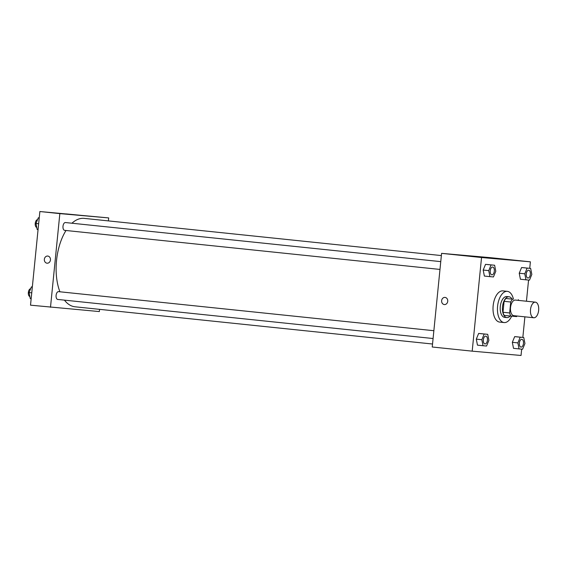 <?xml version="1.0" encoding="UTF-8"?>
<svg xmlns="http://www.w3.org/2000/svg" width="567" height="567" viewBox="0 0 567 567"><rect width="100%" height="100%" fill="white"/><g stroke="black" fill="none" stroke-linecap="round" stroke-linejoin="round"><path stroke-width="0.85" d="M538.65 310.319A7.846 4.089 -84.1 0 1 533.767 317.761A7.846 4.089 -84.1 0 1 530.514 309.539A7.846 4.089 -84.1 0 1 535.39 302.161A7.846 4.089 -84.1 0 1 538.65 310.319M533.767 317.761L513.794 315.677A7.846 4.089 -84.1 0 1 510.541 307.456A7.846 4.089 -84.1 0 1 515.417 300.078L535.39 302.161M510.902 316.081L504.247 315.387A10.121 5.273 -84.1 0 1 502.993 312.275L504.084 301.325A10.121 5.273 -84.1 0 1 505.934 298.483L512.589 299.17A10.121 5.273 -84.1 0 0 510.739 302.013L509.648 312.963A10.121 5.273 -84.1 0 0 510.902 316.081L516.615 316.584A10.121 5.273 -84.1 0 0 517.111 316.025M518.302 299.681A10.121 5.273 -84.1 0 1 518.734 300.425M511.958 299.015A10.454 5.45 95.9 0 0 509.031 296.782A10.454 5.45 95.9 0 0 502.525 306.619A10.454 5.45 95.9 0 0 506.863 317.584A10.454 5.45 95.9 0 0 506.905 317.591A10.454 5.45 95.9 0 0 510.187 316.01M504.687 317.357A10.454 5.45 -84.1 0 1 504.644 317.357A10.454 5.45 -84.1 0 1 500.307 306.393A10.454 5.45 -84.1 0 1 506.813 296.555L509.031 296.782M505.934 298.483L512.589 299.17M502.993 312.275L509.648 312.963M504.084 301.325L510.739 302.013M511.668 316.152A15.685 8.172 -84.1 0 1 504.106 322.559A15.685 8.172 -84.1 0 1 497.599 306.109A15.685 8.172 -84.1 0 1 507.352 291.353A15.685 8.172 -84.1 0 1 513.426 299.17M504.106 322.559L499.662 322.091A15.685 8.172 -84.1 0 1 493.162 305.648A15.685 8.172 -84.1 0 1 502.915 290.892L507.352 291.353M529.734 268.326L530.386 261.826L481.539 257.517L472.191 351.157L521.038 355.474L521.668 349.137M522.838 337.415L524.893 316.84M526.452 301.226L528.564 280.041M523.752 337.507L514.68 336.621L512.334 342.319L513.511 348.329L519.06 348.903L522.583 349.215L524.936 343.517L523.752 337.507L520.23 337.195L517.884 342.893L519.06 348.903M487.719 334.324L478.64 333.439L476.294 339.137L477.471 345.147L483.02 345.721L486.55 346.033L488.896 340.335L487.719 334.324L484.19 334.02L481.844 339.711L483.02 345.721M494.615 265.236L485.536 264.35L483.19 270.048L484.367 276.051L489.916 276.632L493.446 276.944L495.792 271.246L494.615 265.236L491.086 264.924L488.74 270.622L489.916 276.632M530.648 268.418L521.576 267.532L519.23 273.23L520.407 279.233L525.956 279.815L529.479 280.126L531.832 274.428L530.648 268.418L527.126 268.106L524.78 273.804L525.956 279.815M445.038 297.413A3.593 3.069 95 0 1 447.739 301.283A3.593 3.069 95 0 1 444.365 304.564A3.593 3.069 95 0 1 441.629 300.716A3.593 3.069 95 0 1 444.996 297.406A3.593 3.069 95 0 1 445.038 297.413M530.386 261.826L490.434 257.666L441.587 253.357L481.539 257.517M441.587 253.357L432.238 347.004L472.191 351.157M444.996 297.406A3.593 3.069 -85 0 0 441.629 300.716A3.593 3.069 -85 0 0 444.365 304.564M482.907 257.269L467.903 255.738L482.907 257.269M432.536 344.02L74.993 306.79A44.446 23.155 -84.1 0 1 64.447 300.141M59.911 291.785A44.446 23.155 -84.1 0 1 66.006 230.5M71.931 223.228A44.446 23.155 -84.1 0 1 84.2 218.38L441.367 255.568M433.089 338.527L57.721 299.44A3.919 2.041 -84.1 0 1 56.098 295.329A3.919 2.041 -84.1 0 1 58.536 291.644L433.868 330.717M439.985 269.431L64.617 230.351A3.919 2.041 -84.1 0 1 62.994 226.24A3.919 2.041 -84.1 0 1 65.432 222.547L440.765 261.628M99.565 309.348L99.345 311.567L30.519 305.174L39.867 211.526L59.847 213.61L50.498 307.257M108.396 220.903L108.694 217.919L59.847 213.61M108.694 217.919L39.867 211.526M78.501 215.099L66.183 213.915L78.501 215.099M50.456 259.941A3.593 3.069 95 0 1 47.082 263.201A3.593 3.069 95 0 1 44.346 259.353A3.593 3.069 95 0 1 47.72 256.043A3.593 3.069 95 0 1 50.456 259.941M47.72 256.043A3.593 3.069 -85 0 0 44.346 259.353A3.593 3.069 -85 0 0 47.089 263.201M38.322 217.785L39.236 217.877L38.322 217.785L35.976 223.483L37.153 229.493L38.067 229.585M35.976 223.483L38.648 223.759M36.749 227.445A3.919 2.041 -84.1 0 1 35.246 223.363A3.919 2.041 -84.1 0 1 37.55 219.656M31.426 286.874L32.34 286.973L31.426 286.874L29.08 292.572L30.257 298.582L31.171 298.674M29.08 292.572L31.752 292.848M29.853 296.534A3.919 2.041 -84.1 0 1 28.35 292.452A3.919 2.041 -84.1 0 1 30.653 288.745M527.898 278.014L527.912 278.021A3.919 2.041 -84.1 0 1 527.898 278.014A3.919 2.041 -84.1 0 1 526.268 273.904A3.919 2.041 -84.1 0 1 528.713 270.218A3.919 2.041 -84.1 0 1 528.72 270.218A3.919 2.041 -84.1 0 1 530.358 274.3A3.919 2.041 -84.1 0 1 527.912 278.021A3.919 2.041 -84.1 0 1 526.289 273.904A3.919 2.041 -84.1 0 1 528.727 270.218L528.727 270.218M525.099 267.844L521.576 267.532L519.23 273.23L524.78 273.804M519.23 273.23L520.407 279.233M521.576 267.532L527.126 268.106M491.858 274.832L491.88 274.839A3.919 2.041 -84.1 0 1 491.858 274.832A3.919 2.041 -84.1 0 1 490.235 270.721A3.919 2.041 -84.1 0 1 492.673 267.036A3.919 2.041 -84.1 0 1 492.68 267.036A3.919 2.041 -84.1 0 1 494.318 271.118A3.919 2.041 -84.1 0 1 491.88 274.839A3.919 2.041 -84.1 0 1 490.249 270.728A3.919 2.041 -84.1 0 1 492.688 267.036L492.688 267.036M489.066 264.661L485.536 264.35L483.19 270.048L488.74 270.622M483.19 270.048L484.367 276.051M485.536 264.35L491.086 264.924M521.002 347.11L521.016 347.11A3.919 2.041 -84.1 0 1 521.002 347.11A3.919 2.041 -84.1 0 1 519.372 342.992A3.919 2.041 -84.1 0 1 521.817 339.307A3.919 2.041 -84.1 0 1 521.824 339.307A3.919 2.041 -84.1 0 1 523.461 343.389A3.919 2.041 -84.1 0 1 521.016 347.11A3.919 2.041 -84.1 0 1 519.393 343A3.919 2.041 -84.1 0 1 521.831 339.307L521.831 339.307M518.203 336.933L514.68 336.621L512.334 342.319L517.884 342.893M512.334 342.319L513.511 348.329M514.68 336.621L520.23 337.195M484.983 343.928L484.962 343.928A3.919 2.041 -84.1 0 1 484.962 343.928A3.919 2.041 -84.1 0 1 483.339 339.81A3.919 2.041 -84.1 0 1 485.777 336.125A3.919 2.041 -84.1 0 1 485.784 336.125A3.919 2.041 -84.1 0 1 487.422 340.207A3.919 2.041 -84.1 0 1 484.983 343.928A3.919 2.041 -84.1 0 1 483.353 339.817A3.919 2.041 -84.1 0 1 485.791 336.125L485.791 336.125M482.17 333.75L478.64 333.439L476.294 339.137L481.844 339.711M476.294 339.137L477.471 345.147M478.64 333.439L484.19 334.02M504.644 317.357L506.863 317.584"/></g></svg>
